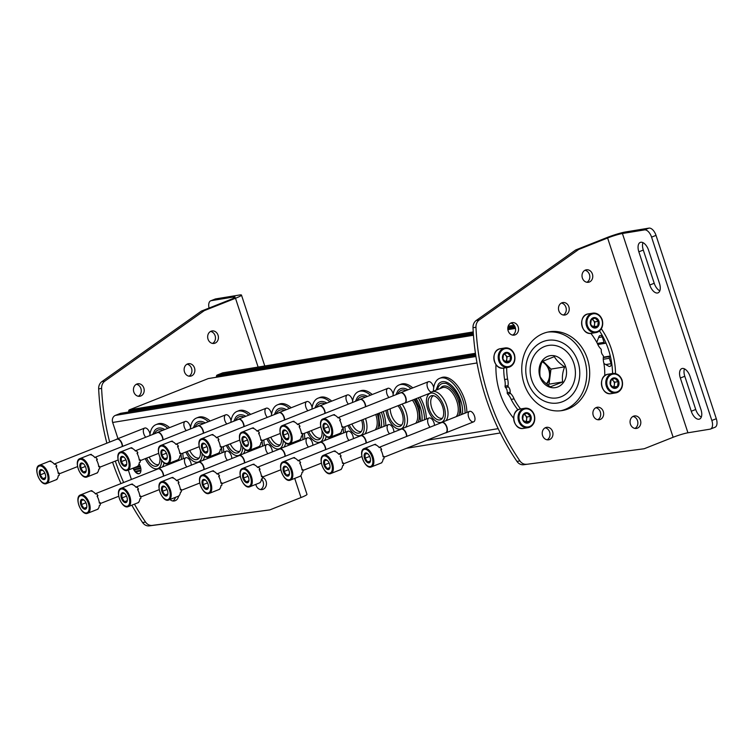 <?xml version="1.0" encoding="UTF-8"?>
<svg xmlns="http://www.w3.org/2000/svg" width="754" height="754" viewBox="0 0 754 754"><rect width="100%" height="100%" fill="white"/><g stroke="black" fill="none" stroke-linecap="round" stroke-linejoin="round"><path stroke-width="1.13" d="M216.323 377.245L216.473 376.076A1.404 1.188 -99.3 0 1 217.218 375.03L222.298 373.013A5.617 4.76 -99.3 0 1 223.137 372.778L473.239 331.93M605.999 343.061L605.613 343.211A1.404 1.188 -99.3 0 1 604.067 342.325L602.276 336.906L598.629 337.509M596.772 342.354L598.968 336.633A2.111 1.781 -99.3 0 1 602.276 336.906M603.916 363.494L608.695 366.227A2.111 1.781 -99.3 0 0 611.089 363.692L609.307 358.273A1.404 1.188 -99.3 0 1 609.977 356.501L610.372 356.35M133.128 468.14A7.022 3.666 -111.6 0 0 138.849 473.766A7.022 3.666 -111.6 0 0 139.254 473.653A7.022 3.666 -111.6 0 0 139.085 463.776M227.406 460.279A5.617 2.941 68.4 0 1 225.012 453.333A5.617 2.941 68.4 0 1 228.434 451.552A5.617 2.941 68.4 0 1 231.346 455.859A5.617 2.941 68.4 0 1 231.827 458.526M267.934 453.663A5.617 2.941 68.4 0 1 265.54 446.717A5.617 2.941 68.4 0 1 268.961 444.926A5.617 2.941 68.4 0 1 271.874 449.233A5.617 2.941 68.4 0 1 272.354 451.91M308.461 447.037A5.617 2.941 68.4 0 1 306.067 440.1A5.617 2.941 68.4 0 1 309.498 438.31A5.617 2.941 68.4 0 1 312.401 442.617A5.617 2.941 68.4 0 1 312.882 445.284M348.989 440.421A5.617 2.941 68.4 0 1 346.604 433.475A5.617 2.941 68.4 0 1 350.026 431.684A5.617 2.941 68.4 0 1 352.938 436.001A5.617 2.941 68.4 0 1 353.409 438.668M389.526 433.795A5.617 2.941 68.4 0 1 387.132 426.858A5.617 2.941 68.4 0 1 390.553 425.067A5.617 2.941 68.4 0 1 393.465 429.375A5.617 2.941 68.4 0 1 393.946 432.051M430.053 427.179A5.617 2.941 68.4 0 1 427.659 420.232A5.617 2.941 68.4 0 1 431.081 418.442A5.617 2.941 68.4 0 1 433.993 422.758A5.617 2.941 68.4 0 1 434.474 425.426M474.52 416.133A5.617 2.941 68.4 0 1 474.888 420.082A5.617 2.941 68.4 0 1 470.967 420.949A5.617 2.941 68.4 0 1 468.168 413.88A5.617 2.941 68.4 0 1 471.618 411.825A5.617 2.941 68.4 0 1 474.52 416.133M186.869 466.905A5.617 2.941 68.4 0 1 184.485 459.959A5.617 2.941 68.4 0 1 187.906 458.168A5.617 2.941 68.4 0 1 190.819 462.475A5.617 2.941 68.4 0 1 191.29 465.152M186.276 430.6A5.617 2.941 68.4 0 1 183.882 423.654A5.617 2.941 68.4 0 1 187.303 421.872A5.617 2.941 68.4 0 1 190.215 426.18A5.617 2.941 68.4 0 1 190.526 427.339M226.803 423.984A5.617 2.941 68.4 0 1 224.409 417.037A5.617 2.941 68.4 0 1 227.84 415.247A5.617 2.941 68.4 0 1 230.743 419.554A5.617 2.941 68.4 0 1 231.054 420.723M267.331 417.358A5.617 2.941 68.4 0 1 264.946 410.421A5.617 2.941 68.4 0 1 268.367 408.63A5.617 2.941 68.4 0 1 271.28 412.938A5.617 2.941 68.4 0 1 271.581 414.097M307.868 410.742A5.617 2.941 68.4 0 1 305.474 403.795A5.617 2.941 68.4 0 1 308.895 402.005A5.617 2.941 68.4 0 1 311.807 406.321A5.617 2.941 68.4 0 1 312.118 407.48M348.395 404.116A5.617 2.941 68.4 0 1 346.001 397.179A5.617 2.941 68.4 0 1 349.422 395.388A5.617 2.941 68.4 0 1 352.335 399.695A5.617 2.941 68.4 0 1 352.646 400.855M388.923 397.499A5.617 2.941 68.4 0 1 386.529 390.553A5.617 2.941 68.4 0 1 389.959 388.762A5.617 2.941 68.4 0 1 392.872 393.079A5.617 2.941 68.4 0 1 393.173 394.238M431.279 392.165A5.617 2.941 68.4 0 1 427.047 385.219A5.617 2.941 68.4 0 1 430.487 382.146A5.617 2.941 68.4 0 1 433.399 386.453A5.617 2.941 68.4 0 1 433.701 387.613M145.748 437.226A5.617 2.941 68.4 0 1 143.354 430.28A5.617 2.941 68.4 0 1 146.776 428.489A5.617 2.941 68.4 0 1 149.688 432.796A5.617 2.941 68.4 0 1 149.999 433.955M131.403 479.44L128.312 470.044M117.982 438.63L112.666 422.466A5.617 4.76 -99.3 0 1 115.381 415.388L120.451 413.371A1.404 1.188 -99.3 0 1 120.885 413.305M128.557 412.033L128.708 410.855A1.404 1.188 -99.3 0 1 129.452 409.808L208.217 378.593A1.404 1.188 -99.3 0 1 208.651 378.527M527.63 381.628A31.725 26.871 80.7 0 0 573.888 392.655A31.725 26.871 80.7 0 0 556.81 340.704A31.725 26.871 80.7 0 0 527.63 381.628M139.688 471.109L139.509 470.581L136.267 471.109L136.446 471.636L139.688 471.109L139.961 470.402L139.509 470.581M139.961 470.402L136.267 471.109M139.726 468.865L139.547 468.328L134.834 469.101L135.013 469.638L139.726 468.865L139.999 468.159L139.547 468.328M139.999 468.159L134.834 469.101M133.807 467.866L140.15 466.735L139.971 466.198L136.691 466.726M139.971 466.198L136.728 466.83M139.707 466.905L139.528 466.377M133.571 467.961A7.022 3.666 -111.6 0 0 139.302 473.587A7.022 3.666 -111.6 0 0 139.471 473.55M158.717 464.521A12.083 6.315 68.4 0 1 149.179 457.094M182.713 453.239A25.994 13.581 68.4 0 1 183.156 458.781M149.792 435.623A25.994 13.581 68.4 0 1 155.946 424.662L157.727 423.955A25.994 13.581 68.4 0 1 169.603 427.612M180.932 453.946A25.994 13.581 68.4 0 1 181.365 459.488M155.946 424.662A25.994 13.581 68.4 0 1 167.822 428.319M178.896 458.837A21.97 11.48 68.4 0 1 178.764 460.524M152.751 434.445L154.674 430.515A21.97 11.48 68.4 0 1 164.777 429.526M154.495 433.757A20.188 10.547 68.4 0 1 161.252 429.742L163.015 430.223M175.446 460.807A17.427 9.105 68.4 0 1 174.947 462.032M173.401 461.618A16.296 8.52 68.4 0 1 172.468 463.013M164.08 462.805A16.296 8.52 68.4 0 1 162.223 467.075M161.629 460.336A15.542 8.124 68.4 0 1 156.568 468.875A15.542 8.124 68.4 0 1 145.258 458.649M159.848 457.244A12.837 6.711 68.4 0 1 157.85 465.491A12.837 6.711 68.4 0 1 146.587 458.121M199.245 457.895A12.083 6.315 68.4 0 1 189.716 450.468M223.241 446.622A25.994 13.581 68.4 0 1 223.684 452.164M190.319 428.998A25.994 13.581 68.4 0 1 196.474 418.036L198.255 417.33A25.994 13.581 68.4 0 1 210.13 420.996M221.459 447.329A25.994 13.581 68.4 0 1 221.902 452.871M196.474 418.036A25.994 13.581 68.4 0 1 208.349 421.703M219.423 452.212A21.97 11.48 68.4 0 1 219.291 453.899M193.278 427.829L195.211 423.899A21.97 11.48 68.4 0 1 205.305 422.909M195.022 427.132A20.188 10.547 68.4 0 1 201.789 423.117L203.552 423.607M215.974 454.191A17.427 9.105 68.4 0 1 215.474 455.416M213.929 455.001A16.296 8.52 68.4 0 1 212.996 456.396M204.607 456.189A16.296 8.52 68.4 0 1 202.751 460.458M202.166 453.71A15.542 8.124 68.4 0 1 197.096 462.249A15.542 8.124 68.4 0 1 185.795 452.023M200.375 450.628A12.837 6.711 68.4 0 1 198.377 458.866A12.837 6.711 68.4 0 1 187.115 451.495M239.772 451.278A12.083 6.315 68.4 0 1 230.243 443.852M263.777 440.006A25.994 13.581 68.4 0 1 264.211 445.539M230.847 422.381A25.994 13.581 68.4 0 1 237.001 411.42L238.782 410.713A25.994 13.581 68.4 0 1 250.658 414.38M261.996 440.713A25.994 13.581 68.4 0 1 262.43 446.245M237.001 411.42A25.994 13.581 68.4 0 1 248.877 415.086M259.951 445.595A21.97 11.48 68.4 0 1 259.819 447.282M233.806 421.203L235.738 417.273A21.97 11.48 68.4 0 1 245.832 416.293M235.559 420.515A20.188 10.547 68.4 0 1 242.317 416.5L244.079 416.981M256.501 447.565A17.427 9.105 68.4 0 1 256.002 448.8M254.466 448.376A16.296 8.52 68.4 0 1 253.532 449.78M245.135 449.563A16.296 8.52 68.4 0 1 243.278 453.833M242.694 447.094A15.542 8.124 68.4 0 1 237.623 455.633A15.542 8.124 68.4 0 1 226.323 445.407M240.912 444.002A12.837 6.711 68.4 0 1 238.905 452.249A12.837 6.711 68.4 0 1 227.642 444.879M280.309 444.662A12.083 6.315 68.4 0 1 270.771 437.226M304.305 433.38A25.994 13.581 68.4 0 1 304.739 438.922M271.374 415.756A25.994 13.581 68.4 0 1 277.538 404.804L279.319 404.097A25.994 13.581 68.4 0 1 291.195 407.754M302.524 434.087A25.994 13.581 68.4 0 1 302.957 439.629M277.538 404.804A25.994 13.581 68.4 0 1 289.413 408.461M300.478 438.979A21.97 11.48 68.4 0 1 300.346 440.666M274.333 414.587L276.266 410.657A21.97 11.48 68.4 0 1 286.36 409.667M276.087 413.889A20.188 10.547 68.4 0 1 282.844 409.874L284.607 410.364M297.029 440.949A17.427 9.105 68.4 0 1 296.529 442.174M294.993 441.759A16.296 8.52 68.4 0 1 294.06 443.154M285.672 442.947A16.296 8.52 68.4 0 1 283.815 447.216M283.221 440.477A15.542 8.124 68.4 0 1 278.16 449.007A15.542 8.124 68.4 0 1 266.85 438.781M281.44 437.386A12.837 6.711 68.4 0 1 279.432 445.633A12.837 6.711 68.4 0 1 268.179 438.262M320.836 438.036A12.083 6.315 68.4 0 1 311.298 430.609M344.832 426.764A25.994 13.581 68.4 0 1 345.275 432.306M311.911 409.139A25.994 13.581 68.4 0 1 318.065 398.178L319.847 397.471A25.994 13.581 68.4 0 1 331.722 401.137M343.051 427.471A25.994 13.581 68.4 0 1 343.485 433.003M318.065 398.178A25.994 13.581 68.4 0 1 329.941 401.844M341.015 432.353A21.97 11.48 68.4 0 1 340.883 434.04M314.87 407.961L316.793 404.031A21.97 11.48 68.4 0 1 326.897 403.051M316.614 407.273A20.188 10.547 68.4 0 1 323.372 403.258L325.134 403.748M337.566 434.332A17.427 9.105 68.4 0 1 337.066 435.558M335.521 435.133A16.296 8.52 68.4 0 1 334.587 436.538M326.199 436.33A16.296 8.52 68.4 0 1 324.343 440.6M323.758 433.852A15.542 8.124 68.4 0 1 318.688 442.391A15.542 8.124 68.4 0 1 307.378 432.165M321.967 430.76A12.837 6.711 68.4 0 1 319.969 439.007A12.837 6.711 68.4 0 1 308.706 431.637M361.364 431.42A12.083 6.315 68.4 0 1 351.835 423.984M383.164 411.571A25.994 13.581 68.4 0 1 383.588 412.787A25.994 13.581 68.4 0 1 385.803 425.68M352.438 402.513A25.994 13.581 68.4 0 1 358.593 391.562L360.374 390.855A25.994 13.581 68.4 0 1 372.25 394.512M381.383 412.278A25.994 13.581 68.4 0 1 381.807 413.494A25.994 13.581 68.4 0 1 384.022 426.387M358.593 391.562A25.994 13.581 68.4 0 1 370.468 395.219M379.422 413.051A21.97 11.48 68.4 0 1 379.696 413.842A21.97 11.48 68.4 0 1 381.411 427.424M355.398 401.345L357.33 397.415A21.97 11.48 68.4 0 1 367.424 396.425M357.142 400.657A20.188 10.547 68.4 0 1 363.909 396.642L365.671 397.122M377.207 413.927A17.427 9.105 68.4 0 1 377.311 414.229A17.427 9.105 68.4 0 1 377.594 428.932M375.765 414.502A16.296 8.52 68.4 0 1 375.831 414.681A16.296 8.52 68.4 0 1 375.115 429.912M365.52 418.564A16.296 8.52 68.4 0 1 365.586 418.743A16.296 8.52 68.4 0 1 364.87 433.974M362.928 419.592A15.542 8.124 68.4 0 1 362.957 419.686A15.542 8.124 68.4 0 1 359.215 435.765A15.542 8.124 68.4 0 1 347.914 425.539M361.6 420.119A12.837 6.711 68.4 0 1 360.497 432.391A12.837 6.711 68.4 0 1 349.234 425.02M401.891 424.794A12.083 6.315 68.4 0 1 394.285 420.591A12.083 6.315 68.4 0 1 390.195 408.781M420.082 397.094A25.994 13.581 68.4 0 1 424.116 406.17A25.994 13.581 68.4 0 1 426.33 419.064M392.966 395.897A25.994 13.581 68.4 0 1 399.12 384.936L400.911 384.229A25.994 13.581 68.4 0 1 412.777 387.895M418.3 397.801A25.994 13.581 68.4 0 1 422.334 406.877A25.994 13.581 68.4 0 1 424.549 419.771M399.12 384.936A25.994 13.581 68.4 0 1 410.996 388.602M416.246 398.612A21.97 11.48 68.4 0 1 420.223 407.226A21.97 11.48 68.4 0 1 421.938 420.798M395.925 394.728L397.858 390.798A21.97 11.48 68.4 0 1 407.952 389.809M397.678 394.031A20.188 10.547 68.4 0 1 404.436 390.016L406.199 390.506M413.889 399.545A17.427 9.105 68.4 0 1 417.839 407.612A17.427 9.105 68.4 0 1 418.121 422.315M412.4 400.138A16.296 8.52 68.4 0 1 416.359 408.065A16.296 8.52 68.4 0 1 415.652 423.296M402.061 404.078A16.296 8.52 68.4 0 1 406.114 412.118A16.296 8.52 68.4 0 1 405.407 427.358M399.432 405.124A15.542 8.124 68.4 0 1 403.494 413.069A15.542 8.124 68.4 0 1 399.743 429.149A15.542 8.124 68.4 0 1 386.001 410.449M397.905 405.727A12.837 6.711 68.4 0 1 402.071 413.305A12.837 6.711 68.4 0 1 401.024 425.765A12.837 6.711 68.4 0 1 392.674 422.956A12.837 6.711 68.4 0 1 387.528 409.846M442.428 418.178A12.083 6.315 68.4 0 1 432.221 409.224A12.083 6.315 68.4 0 1 433.522 395.709M433.39 391.232A25.994 13.581 68.4 0 1 439.657 378.32L441.439 377.613A25.994 13.581 68.4 0 1 464.643 399.554A25.994 13.581 68.4 0 1 466.858 412.438M439.657 378.32A25.994 13.581 68.4 0 1 462.862 400.261A25.994 13.581 68.4 0 1 465.077 413.145M436.001 390.195L438.385 384.172A21.97 11.48 68.4 0 1 460.751 400.6A21.97 11.48 68.4 0 1 462.475 414.182M437.443 389.62A20.188 10.547 68.4 0 1 444.964 383.4C446.283 382.25 456.453 389.422 459.686 400.855L461.099 414.719M440.232 388.517A17.427 9.105 68.4 0 1 458.366 400.987A17.427 9.105 68.4 0 1 458.649 415.69M428.979 394.012A15.542 8.124 68.4 0 1 444.021 406.444A15.542 8.124 68.4 0 1 440.279 422.532A15.542 8.124 68.4 0 1 428.319 410.77A15.542 8.124 68.4 0 1 428.979 394.012L430.873 392.466A16.296 8.52 68.4 0 1 432.089 391.741L442.334 387.688A16.296 8.52 68.4 0 1 456.886 401.439A16.296 8.52 68.4 0 1 456.179 416.67M432.089 391.741A16.296 8.52 68.4 0 1 446.641 405.501A16.296 8.52 68.4 0 1 445.934 420.732M442.598 406.679A12.837 6.711 68.4 0 1 441.552 419.149A12.837 6.711 68.4 0 1 429.629 410.251A12.837 6.711 68.4 0 1 432.221 395.605A12.837 6.711 68.4 0 1 442.598 406.679M39.425 465.227A9.84 5.137 68.4 0 1 39.99 465.077A9.84 5.137 68.4 0 1 48.02 473.003A9.84 5.137 68.4 0 1 46.673 483.521C40.32 486.735 32.592 467.235 39.425 465.227L49.557 461.212A9.84 5.137 -111.6 0 1 50.122 461.062A9.84 5.137 -111.6 0 1 50.876 461.033L49.981 461.382A9.84 5.137 68.4 0 1 54.467 464.313L55.362 463.964A9.84 5.137 -111.6 0 1 56.823 466.095L55.928 466.453A9.84 5.137 68.4 0 1 58.218 473.408L59.114 473.05A9.84 5.137 -111.6 0 1 59.132 475.425L58.237 475.774A9.84 5.137 68.4 0 1 56.041 479.798L56.927 479.45A9.84 5.137 -111.6 0 1 56.804 479.497A9.84 5.137 -111.6 0 1 56.682 479.544M40.848 469.61A5.269 2.752 68.4 0 1 42.526 470.1A5.269 2.752 68.4 0 1 45.589 477.848A5.269 2.752 68.4 0 1 42.526 479.139A5.269 2.752 68.4 0 1 39.396 473.738A5.269 2.752 68.4 0 1 40.848 469.61M42.771 470.27L40.226 470.694L40.254 474.888L42.846 478.658L45.391 478.243M49.557 461.212A9.84 5.137 -111.6 0 0 49.434 461.269L48.539 461.618M40.254 474.888L44.835 473.069M42.846 478.658L45.626 477.555M50.876 461.033A3.751 1.96 -111.6 0 0 50.98 461.608M56.823 466.095A3.751 1.96 -111.6 0 0 56.201 466.943M58.105 472.551A3.751 1.96 -111.6 0 0 59.114 473.05M116.493 439.375A5.617 2.941 68.4 0 1 117.049 438.998A5.617 2.941 68.4 0 1 117.37 438.913A5.617 2.941 68.4 0 1 122.544 446.415M54.241 464.04L116.908 439.205A5.476 2.865 68.4 0 1 117.219 439.12A5.476 2.865 68.4 0 1 120.574 441.326A5.476 2.865 68.4 0 1 122.271 446.528M79.952 458.611A9.84 5.137 68.4 0 1 80.518 458.451A9.84 5.137 68.4 0 1 88.557 466.387A9.84 5.137 68.4 0 1 87.2 476.896C80.848 480.119 73.119 460.619 79.952 458.611L90.084 454.596A9.84 5.137 -111.6 0 1 90.659 454.436A9.84 5.137 -111.6 0 1 91.404 454.408L90.518 454.766A9.84 5.137 68.4 0 1 95.004 457.697L95.89 457.339A9.84 5.137 -111.6 0 1 97.351 459.478L96.465 459.827A9.84 5.137 68.4 0 1 98.746 466.783L99.641 466.434A9.84 5.137 -111.6 0 1 99.66 468.799L98.765 469.158A9.84 5.137 68.4 0 1 96.569 473.182L97.464 472.824A9.84 5.137 -111.6 0 1 97.332 472.881A9.84 5.137 -111.6 0 1 97.209 472.928M81.385 462.994A5.269 2.752 68.4 0 1 83.053 463.484A5.269 2.752 68.4 0 1 86.126 471.222A5.269 2.752 68.4 0 1 83.053 472.513A5.269 2.752 68.4 0 1 79.924 467.122A5.269 2.752 68.4 0 1 81.385 462.994M83.308 463.653L80.753 464.068L80.782 468.262L83.374 472.042L85.928 471.627M90.084 454.596A9.84 5.137 -111.6 0 0 89.962 454.643L89.076 455.001M80.782 468.262L85.362 466.453M83.374 472.042L86.163 470.939M91.404 454.408A3.751 1.96 -111.6 0 0 91.507 454.982M97.351 459.478A3.751 1.96 -111.6 0 0 96.738 460.326M98.633 465.934A3.751 1.96 -111.6 0 0 99.641 466.434M157.02 432.749A5.617 2.941 68.4 0 1 157.577 432.381A5.617 2.941 68.4 0 1 157.897 432.296A5.617 2.941 68.4 0 1 163.071 439.799M94.768 457.424L157.435 432.589A5.476 2.865 68.4 0 1 157.756 432.504A5.476 2.865 68.4 0 1 161.102 434.7A5.476 2.865 68.4 0 1 162.798 439.902M120.48 451.985A9.84 5.137 68.4 0 1 121.045 451.834A9.84 5.137 68.4 0 1 129.085 459.761A9.84 5.137 68.4 0 1 127.728 470.279C121.385 473.493 113.656 453.993 120.48 451.985L130.621 447.97A9.84 5.137 -111.6 0 1 131.187 447.819A9.84 5.137 -111.6 0 1 131.941 447.791L131.045 448.14A9.84 5.137 68.4 0 1 135.532 451.071L136.417 450.722A9.84 5.137 -111.6 0 1 137.878 452.852L136.992 453.211A9.84 5.137 68.4 0 1 139.283 460.166L140.169 459.817A9.84 5.137 -111.6 0 1 140.187 462.183L139.302 462.532A9.84 5.137 68.4 0 1 137.096 466.556L137.991 466.208A9.84 5.137 -111.6 0 1 137.869 466.264A9.84 5.137 -111.6 0 1 137.737 466.311M121.912 456.368A5.269 2.752 68.4 0 1 123.581 456.858A5.269 2.752 68.4 0 1 126.653 464.605A5.269 2.752 68.4 0 1 123.59 465.897A5.269 2.752 68.4 0 1 120.461 460.496A5.269 2.752 68.4 0 1 121.912 456.368M123.835 457.037L121.281 457.452L121.319 461.646L123.901 465.425L126.455 465.001M130.621 447.97A9.84 5.137 -111.6 0 0 130.489 448.027L129.603 448.376M121.319 461.646L125.89 459.827M123.901 465.425L126.691 464.313M131.941 447.791A3.751 1.96 -111.6 0 0 132.044 448.366M137.878 452.852A3.751 1.96 -111.6 0 0 137.266 453.701M139.17 459.309A3.751 1.96 -111.6 0 0 140.169 459.817M197.548 426.133A5.617 2.941 68.4 0 1 198.104 425.765A5.617 2.941 68.4 0 1 198.434 425.671A5.617 2.941 68.4 0 1 203.608 433.173M135.296 450.807L197.963 425.972A5.476 2.865 68.4 0 1 198.283 425.878A5.476 2.865 68.4 0 1 201.638 428.084A5.476 2.865 68.4 0 1 203.326 433.286M161.017 445.369A9.84 5.137 68.4 0 1 161.582 445.209A9.84 5.137 68.4 0 1 169.612 453.145A9.84 5.137 68.4 0 1 168.265 463.653C161.912 466.877 154.184 447.376 161.017 445.369L171.149 441.354A9.84 5.137 -111.6 0 1 171.714 441.194A9.84 5.137 -111.6 0 1 172.468 441.165L171.573 441.524A9.84 5.137 68.4 0 1 176.059 444.455L176.954 444.106A9.84 5.137 -111.6 0 1 178.415 446.236L177.52 446.594A9.84 5.137 68.4 0 1 179.81 453.55L180.696 453.192A9.84 5.137 -111.6 0 1 180.715 455.567L179.829 455.916A9.84 5.137 68.4 0 1 177.633 459.94L178.519 459.591A9.84 5.137 -111.6 0 1 178.396 459.638A9.84 5.137 -111.6 0 1 178.264 459.686M162.44 449.752A5.269 2.752 68.4 0 1 164.118 450.242A5.269 2.752 68.4 0 1 167.181 457.98A5.269 2.752 68.4 0 1 164.118 459.271A5.269 2.752 68.4 0 1 160.988 453.88A5.269 2.752 68.4 0 1 162.44 449.752M164.363 450.411L161.808 450.826L161.846 455.02L164.429 458.8L166.983 458.385M171.149 441.354A9.84 5.137 -111.6 0 0 171.026 441.401L170.131 441.759M161.846 455.02L166.417 453.211M164.429 458.8L167.218 457.697M172.468 441.165A3.751 1.96 -111.6 0 0 172.572 441.75M178.415 446.236A3.751 1.96 -111.6 0 0 177.793 447.084M179.697 452.692A3.751 1.96 -111.6 0 0 180.696 453.192M238.085 419.516A5.617 2.941 68.4 0 1 238.641 419.139A5.617 2.941 68.4 0 1 238.961 419.054A5.617 2.941 68.4 0 1 244.136 426.557M175.833 444.181L238.5 419.347A5.476 2.865 68.4 0 1 238.811 419.262A5.476 2.865 68.4 0 1 242.166 421.467A5.476 2.865 68.4 0 1 243.853 426.67M201.544 438.753A9.84 5.137 68.4 0 1 202.11 438.592A9.84 5.137 68.4 0 1 210.14 446.519A9.84 5.137 68.4 0 1 208.792 457.037C202.44 460.251 194.711 440.751 201.544 438.753L211.676 434.728A9.84 5.137 -111.6 0 1 212.242 434.577A9.84 5.137 -111.6 0 1 212.996 434.549L212.1 434.898A9.84 5.137 68.4 0 1 216.587 437.838L217.482 437.48A9.84 5.137 -111.6 0 1 218.943 439.62L218.047 439.968A9.84 5.137 68.4 0 1 220.338 446.924L221.233 446.575A9.84 5.137 -111.6 0 1 221.252 448.941L220.357 449.299A9.84 5.137 68.4 0 1 218.16 453.324L219.046 452.966A9.84 5.137 -111.6 0 1 218.924 453.022A9.84 5.137 -111.6 0 1 218.801 453.069M202.967 443.135A5.269 2.752 68.4 0 1 204.645 443.616A5.269 2.752 68.4 0 1 207.708 451.363A5.269 2.752 68.4 0 1 204.645 452.654A5.269 2.752 68.4 0 1 201.516 447.263A5.269 2.752 68.4 0 1 202.967 443.135M204.89 443.795L202.345 444.21L202.374 448.404L204.965 452.183L207.51 451.769M211.676 434.728A9.84 5.137 -111.6 0 0 211.554 434.785L210.658 435.133M202.374 448.404L206.954 446.594M204.965 452.183L207.755 451.071M212.996 434.549A3.751 1.96 -111.6 0 0 213.099 435.124M218.943 439.62A3.751 1.96 -111.6 0 0 218.321 440.468M220.225 446.066A3.751 1.96 -111.6 0 0 221.233 446.575M278.612 412.89A5.617 2.941 68.4 0 1 279.168 412.523A5.617 2.941 68.4 0 1 279.489 412.429A5.617 2.941 68.4 0 1 284.663 419.931M216.36 437.565L279.027 412.73A5.476 2.865 68.4 0 1 279.338 412.636A5.476 2.865 68.4 0 1 282.693 414.841A5.476 2.865 68.4 0 1 284.39 420.044M242.072 432.127A9.84 5.137 68.4 0 1 242.637 431.976A9.84 5.137 68.4 0 1 250.677 439.902A9.84 5.137 68.4 0 1 249.32 450.411C242.967 453.635 235.239 434.134 242.072 432.127L252.204 428.112A9.84 5.137 -111.6 0 1 252.778 427.952A9.84 5.137 -111.6 0 1 253.523 427.933L252.637 428.281A9.84 5.137 68.4 0 1 257.123 431.213L258.009 430.864A9.84 5.137 -111.6 0 1 259.47 432.994L258.584 433.352A9.84 5.137 68.4 0 1 260.865 440.308L261.761 439.95A9.84 5.137 -111.6 0 1 261.779 442.325L260.884 442.673A9.84 5.137 68.4 0 1 258.688 446.698L259.583 446.349A9.84 5.137 -111.6 0 1 259.451 446.396A9.84 5.137 -111.6 0 1 259.329 446.443M243.504 436.509A5.269 2.752 68.4 0 1 245.173 437A5.269 2.752 68.4 0 1 248.245 444.737A5.269 2.752 68.4 0 1 245.173 446.029A5.269 2.752 68.4 0 1 242.043 440.638A5.269 2.752 68.4 0 1 243.504 436.509M245.427 437.169L242.873 437.593L242.901 441.787L245.493 445.557L248.047 445.143M252.204 428.112A9.84 5.137 -111.6 0 0 252.081 428.168L251.195 428.517M242.901 441.787L247.482 439.968M245.493 445.557L248.283 444.455M253.523 427.933A3.751 1.96 -111.6 0 0 253.627 428.508M259.47 432.994A3.751 1.96 -111.6 0 0 258.858 433.842M260.752 439.45A3.751 1.96 -111.6 0 0 261.761 439.95M319.14 406.274A5.617 2.941 68.4 0 1 319.696 405.897A5.617 2.941 68.4 0 1 320.016 405.812A5.617 2.941 68.4 0 1 325.191 413.315M256.888 430.939L319.555 406.104A5.476 2.865 68.4 0 1 319.875 406.02A5.476 2.865 68.4 0 1 323.221 408.225A5.476 2.865 68.4 0 1 324.917 413.428M282.599 425.51A9.84 5.137 68.4 0 1 283.165 425.35A9.84 5.137 68.4 0 1 291.204 433.277A9.84 5.137 68.4 0 1 289.847 443.795C283.504 447.009 275.776 427.509 282.599 425.51L292.74 421.495A9.84 5.137 -111.6 0 1 293.306 421.335A9.84 5.137 -111.6 0 1 294.06 421.307L293.165 421.665A9.84 5.137 68.4 0 1 297.651 424.596L298.537 424.238A9.84 5.137 -111.6 0 1 300.007 426.378L299.112 426.726A9.84 5.137 68.4 0 1 301.402 433.682L302.288 433.333A9.84 5.137 -111.6 0 1 302.307 435.699L301.421 436.057A9.84 5.137 68.4 0 1 299.215 440.082L300.111 439.723A9.84 5.137 -111.6 0 1 299.988 439.78A9.84 5.137 -111.6 0 1 299.856 439.827M284.032 429.893A5.269 2.752 68.4 0 1 285.7 430.383A5.269 2.752 68.4 0 1 288.773 438.121A5.269 2.752 68.4 0 1 285.709 439.412A5.269 2.752 68.4 0 1 282.58 434.021A5.269 2.752 68.4 0 1 284.032 429.893M285.954 430.553L283.4 430.968L283.438 435.162L286.02 438.941L288.575 438.526M292.74 421.495A9.84 5.137 -111.6 0 0 292.609 421.543L291.723 421.901M283.438 435.162L288.009 433.352M286.02 438.941L288.81 437.838M294.06 421.307A3.751 1.96 -111.6 0 0 294.164 421.882M300.007 426.378A3.751 1.96 -111.6 0 0 299.385 427.226M301.289 432.834A3.751 1.96 -111.6 0 0 302.288 433.333M359.677 399.648A5.617 2.941 68.4 0 1 360.224 399.281A5.617 2.941 68.4 0 1 360.553 399.186A5.617 2.941 68.4 0 1 365.728 406.698M297.415 424.323L360.082 399.488A5.476 2.865 68.4 0 1 360.403 399.403A5.476 2.865 68.4 0 1 363.758 401.599A5.476 2.865 68.4 0 1 365.445 406.802M323.136 418.885A9.84 5.137 68.4 0 1 323.702 418.734A9.84 5.137 68.4 0 1 331.732 426.66A9.84 5.137 68.4 0 1 330.384 437.179C324.031 440.393 316.303 420.892 323.136 418.885L333.268 414.87A9.84 5.137 -111.6 0 1 333.834 414.719A9.84 5.137 -111.6 0 1 334.587 414.691L333.692 415.039A9.84 5.137 68.4 0 1 338.178 417.97L339.074 417.622A9.84 5.137 -111.6 0 1 340.535 419.752L339.639 420.11A9.84 5.137 68.4 0 1 341.93 427.066L342.816 426.707A9.84 5.137 -111.6 0 1 342.834 429.083L341.948 429.431A9.84 5.137 68.4 0 1 339.752 433.456L340.638 433.107A9.84 5.137 -111.6 0 1 340.516 433.154A9.84 5.137 -111.6 0 1 340.384 433.201M324.559 423.267A5.269 2.752 68.4 0 1 326.237 423.757A5.269 2.752 68.4 0 1 329.3 431.505A5.269 2.752 68.4 0 1 326.237 432.796A5.269 2.752 68.4 0 1 323.108 427.395A5.269 2.752 68.4 0 1 324.559 423.267M326.482 423.927L323.928 424.351L323.966 428.545L326.548 432.315L329.102 431.901M333.268 414.87A9.84 5.137 -111.6 0 0 333.145 414.926L332.25 415.275M323.966 428.545L328.537 426.726M326.548 432.315L329.338 431.213M334.587 414.691A3.751 1.96 -111.6 0 0 334.691 415.266M340.535 419.752A3.751 1.96 -111.6 0 0 339.913 420.6M341.816 426.208A3.751 1.96 -111.6 0 0 342.816 426.707M400.204 393.032A5.617 2.941 68.4 0 1 400.76 392.655A5.617 2.941 68.4 0 1 401.081 392.57A5.617 2.941 68.4 0 1 405.671 397.104A5.617 2.941 68.4 0 1 404.898 403.107A5.617 2.941 68.4 0 1 404.238 403.22M337.952 417.697L400.619 392.862A5.476 2.865 68.4 0 1 400.93 392.777A5.476 2.865 68.4 0 1 405.407 397.198A5.476 2.865 68.4 0 1 404.653 403.051L342.882 427.537M80.555 494.907A9.84 5.137 68.4 0 1 81.121 494.756A9.84 5.137 68.4 0 1 89.151 502.682A9.84 5.137 68.4 0 1 87.794 513.201C81.451 516.415 73.722 496.914 80.555 494.907L90.687 490.892A9.84 5.137 -111.6 0 1 91.253 490.741A9.84 5.137 -111.6 0 1 92.007 490.713L91.111 491.061A9.84 5.137 68.4 0 1 95.598 493.993L96.493 493.644A9.84 5.137 -111.6 0 1 97.954 495.774L97.059 496.132A9.84 5.137 68.4 0 1 99.349 503.088L100.235 502.729A9.84 5.137 -111.6 0 1 100.254 505.105L99.368 505.453A9.84 5.137 68.4 0 1 97.172 509.478L98.058 509.129A9.84 5.137 -111.6 0 1 97.935 509.176A9.84 5.137 -111.6 0 1 97.803 509.223M81.979 499.289A5.269 2.752 68.4 0 1 83.656 499.779A5.269 2.752 68.4 0 1 86.719 507.527A5.269 2.752 68.4 0 1 83.656 508.818A5.269 2.752 68.4 0 1 80.527 503.418A5.269 2.752 68.4 0 1 81.979 499.289M83.901 499.949L81.347 500.373L81.385 504.567L83.967 508.337L86.522 507.923M90.687 490.892A9.84 5.137 -111.6 0 0 90.565 490.948L89.669 491.297M81.385 504.567L85.956 502.748M83.967 508.337L86.757 507.235M92.007 490.713A3.751 1.96 -111.6 0 0 92.111 491.288M97.954 495.774A3.751 1.96 -111.6 0 0 97.332 496.622M99.236 502.23A3.751 1.96 -111.6 0 0 100.235 502.729M157.624 469.054A5.617 2.941 68.4 0 1 158.18 468.677A5.617 2.941 68.4 0 1 158.5 468.592A5.617 2.941 68.4 0 1 163.675 476.094M95.372 493.719L158.038 468.884A5.476 2.865 68.4 0 1 158.349 468.799A5.476 2.865 68.4 0 1 161.705 471.005A5.476 2.865 68.4 0 1 163.392 476.208M121.083 488.29A9.84 5.137 68.4 0 1 121.648 488.13A9.84 5.137 68.4 0 1 129.679 496.066A9.84 5.137 68.4 0 1 128.331 506.575C121.978 509.798 114.25 490.298 121.083 488.29L131.215 484.275A9.84 5.137 -111.6 0 1 131.78 484.115A9.84 5.137 -111.6 0 1 132.534 484.087L131.639 484.445A9.84 5.137 68.4 0 1 136.125 487.376L137.021 487.018A9.84 5.137 -111.6 0 1 138.482 489.158L137.586 489.506A9.84 5.137 68.4 0 1 139.876 496.462L140.772 496.113A9.84 5.137 -111.6 0 1 140.791 498.479L139.895 498.837A9.84 5.137 68.4 0 1 137.699 502.861L138.585 502.503A9.84 5.137 -111.6 0 1 138.463 502.56A9.84 5.137 -111.6 0 1 138.34 502.607M122.506 492.673A5.269 2.752 68.4 0 1 124.184 493.163A5.269 2.752 68.4 0 1 127.247 500.901A5.269 2.752 68.4 0 1 124.184 502.192A5.269 2.752 68.4 0 1 121.055 496.801A5.269 2.752 68.4 0 1 122.506 492.673M124.429 493.333L121.884 493.747L121.912 497.942L124.504 501.721L127.049 501.306M131.215 484.275A9.84 5.137 -111.6 0 0 131.092 484.322L130.197 484.681M121.912 497.942L126.493 496.132M124.504 501.721L127.285 500.618M132.534 484.087A3.751 1.96 -111.6 0 0 132.638 484.662M138.482 489.158A3.751 1.96 -111.6 0 0 137.859 490.006M139.763 495.614A3.751 1.96 -111.6 0 0 140.772 496.113M198.151 462.428A5.617 2.941 68.4 0 1 198.707 462.061A5.617 2.941 68.4 0 1 199.028 461.976A5.617 2.941 68.4 0 1 204.202 469.478M135.899 487.103L198.566 462.268A5.476 2.865 68.4 0 1 198.877 462.183A5.476 2.865 68.4 0 1 202.232 464.379A5.476 2.865 68.4 0 1 203.919 469.582M161.61 481.665A9.84 5.137 68.4 0 1 162.176 481.514A9.84 5.137 68.4 0 1 170.206 489.44A9.84 5.137 68.4 0 1 168.858 499.959C162.506 503.172 154.777 483.672 161.61 481.665L171.742 477.65A9.84 5.137 -111.6 0 1 172.308 477.499A9.84 5.137 -111.6 0 1 173.062 477.471L172.176 477.819A9.84 5.137 68.4 0 1 176.662 480.75L177.548 480.402A9.84 5.137 -111.6 0 1 179.009 482.532L178.123 482.89A9.84 5.137 68.4 0 1 180.404 489.846L181.299 489.487A9.84 5.137 -111.6 0 1 181.318 491.862L180.423 492.211A9.84 5.137 68.4 0 1 178.227 496.236L179.122 495.887A9.84 5.137 -111.6 0 1 178.99 495.944A9.84 5.137 -111.6 0 1 178.868 495.991M163.043 486.047A5.269 2.752 68.4 0 1 164.711 486.537A5.269 2.752 68.4 0 1 167.784 494.285A5.269 2.752 68.4 0 1 164.711 495.576A5.269 2.752 68.4 0 1 161.582 490.175A5.269 2.752 68.4 0 1 163.043 486.047M164.966 486.716L162.412 487.131L162.44 491.325L165.032 495.105L167.586 494.681M171.742 477.65A9.84 5.137 -111.6 0 0 171.62 477.706L170.734 478.055M162.44 491.325L167.02 489.506M165.032 495.105L167.822 493.993M173.062 477.471A3.751 1.96 -111.6 0 0 173.166 478.045M179.009 482.532A3.751 1.96 -111.6 0 0 178.396 483.38M180.291 488.988A3.751 1.96 -111.6 0 0 181.299 489.487M238.679 455.812A5.617 2.941 68.4 0 1 239.235 455.444A5.617 2.941 68.4 0 1 239.555 455.35A5.617 2.941 68.4 0 1 244.73 462.852M176.427 480.487L239.093 455.652A5.476 2.865 68.4 0 1 239.414 455.557A5.476 2.865 68.4 0 1 242.76 457.763A5.476 2.865 68.4 0 1 244.456 462.965M202.138 475.048A9.84 5.137 68.4 0 1 202.703 474.888A9.84 5.137 68.4 0 1 210.743 482.824A9.84 5.137 68.4 0 1 209.386 493.333C203.043 496.556 195.314 477.056 202.138 475.048L212.279 471.033A9.84 5.137 -111.6 0 1 212.845 470.873A9.84 5.137 -111.6 0 1 213.589 470.845L212.703 471.203A9.84 5.137 68.4 0 1 217.19 474.134L218.076 473.785A9.84 5.137 -111.6 0 1 219.537 475.915L218.651 476.274A9.84 5.137 68.4 0 1 220.941 483.229L221.827 482.871A9.84 5.137 -111.6 0 1 221.846 485.246L220.96 485.595A9.84 5.137 68.4 0 1 218.754 489.619L219.65 489.261A9.84 5.137 -111.6 0 1 219.527 489.318A9.84 5.137 -111.6 0 1 219.395 489.365M203.571 479.431A5.269 2.752 68.4 0 1 205.239 479.921A5.269 2.752 68.4 0 1 208.311 487.659A5.269 2.752 68.4 0 1 205.248 488.95A5.269 2.752 68.4 0 1 202.119 483.559A5.269 2.752 68.4 0 1 203.571 479.431M205.493 480.091L202.939 480.505L202.977 484.699L205.559 488.479L208.113 488.064M212.279 471.033A9.84 5.137 -111.6 0 0 212.147 471.08L211.261 471.438M202.977 484.699L207.548 482.89M205.559 488.479L208.349 487.376M213.589 470.845A3.751 1.96 -111.6 0 0 213.702 471.429M219.537 475.915A3.751 1.96 -111.6 0 0 218.924 476.764M220.828 482.372A3.751 1.96 -111.6 0 0 221.827 482.871M279.206 449.196A5.617 2.941 68.4 0 1 279.762 448.818A5.617 2.941 68.4 0 1 280.092 448.734A5.617 2.941 68.4 0 1 285.257 456.236M216.954 473.861L279.621 449.026A5.476 2.865 68.4 0 1 279.941 448.941A5.476 2.865 68.4 0 1 283.297 451.137A5.476 2.865 68.4 0 1 284.984 456.34M242.675 468.432A9.84 5.137 68.4 0 1 243.24 468.272A9.84 5.137 68.4 0 1 251.271 476.198A9.84 5.137 68.4 0 1 249.923 486.716C243.57 489.93 235.842 470.43 242.675 468.432L252.807 464.407A9.84 5.137 -111.6 0 1 253.372 464.257A9.84 5.137 -111.6 0 1 254.126 464.228L253.231 464.577A9.84 5.137 68.4 0 1 257.717 467.518L258.613 467.16A9.84 5.137 -111.6 0 1 260.073 469.299L259.178 469.648A9.84 5.137 68.4 0 1 261.468 476.603L262.354 476.255A9.84 5.137 -111.6 0 1 262.373 478.62L261.487 478.978A9.84 5.137 68.4 0 1 259.291 483.003L260.177 482.645A9.84 5.137 -111.6 0 1 260.055 482.701A9.84 5.137 -111.6 0 1 259.923 482.749M244.098 472.815A5.269 2.752 68.4 0 1 245.776 473.295A5.269 2.752 68.4 0 1 248.839 481.043A5.269 2.752 68.4 0 1 245.776 482.334A5.269 2.752 68.4 0 1 242.647 476.943A5.269 2.752 68.4 0 1 244.098 472.815M246.021 473.474L243.467 473.889L243.504 478.083L246.087 481.863L248.641 481.438M252.807 464.407A9.84 5.137 -111.6 0 0 252.684 464.464L251.789 464.813M243.504 478.083L248.075 476.274M246.087 481.863L248.877 480.75M254.126 464.228A3.751 1.96 -111.6 0 0 254.23 464.803M260.073 469.299A3.751 1.96 -111.6 0 0 259.451 470.138M261.355 475.746A3.751 1.96 -111.6 0 0 262.354 476.255M319.743 442.57A5.617 2.941 68.4 0 1 320.299 442.202A5.617 2.941 68.4 0 1 320.62 442.108A5.617 2.941 68.4 0 1 325.794 449.61M257.491 467.244L320.158 442.409A5.476 2.865 68.4 0 1 320.469 442.315A5.476 2.865 68.4 0 1 323.824 444.521A5.476 2.865 68.4 0 1 325.511 449.723M283.202 461.806A9.84 5.137 68.4 0 1 283.768 461.655A9.84 5.137 68.4 0 1 291.798 469.582A9.84 5.137 68.4 0 1 290.45 480.091C284.098 483.314 276.369 463.814 283.202 461.806L293.334 457.791A9.84 5.137 -111.6 0 1 293.9 457.631A9.84 5.137 -111.6 0 1 294.654 457.612L293.758 457.961A9.84 5.137 68.4 0 1 298.245 460.892L299.14 460.543A9.84 5.137 -111.6 0 1 300.601 462.673L299.706 463.031A9.84 5.137 68.4 0 1 301.996 469.987L302.891 469.629A9.84 5.137 -111.6 0 1 302.91 472.004L302.015 472.353A9.84 5.137 68.4 0 1 299.819 476.377L300.705 476.028A9.84 5.137 -111.6 0 1 300.582 476.076A9.84 5.137 -111.6 0 1 300.46 476.123M284.626 466.189A5.269 2.752 68.4 0 1 286.303 466.679A5.269 2.752 68.4 0 1 289.366 474.417A5.269 2.752 68.4 0 1 286.303 475.708A5.269 2.752 68.4 0 1 283.174 470.317A5.269 2.752 68.4 0 1 284.626 466.189M286.548 466.849L284.004 467.273L284.032 471.467L286.624 475.237L289.168 474.822M293.334 457.791A9.84 5.137 -111.6 0 0 293.212 457.848L292.316 458.196M284.032 471.467L288.612 469.648M286.624 475.237L289.404 474.134M294.654 457.612A3.751 1.96 -111.6 0 0 294.757 458.187M300.601 462.673A3.751 1.96 -111.6 0 0 299.979 463.522M301.883 469.129A3.751 1.96 -111.6 0 0 302.891 469.629M360.271 435.953A5.617 2.941 68.4 0 1 360.827 435.576A5.617 2.941 68.4 0 1 361.147 435.492A5.617 2.941 68.4 0 1 366.321 442.994M298.019 460.619L360.685 435.784A5.476 2.865 68.4 0 1 360.996 435.699A5.476 2.865 68.4 0 1 364.352 437.904A5.476 2.865 68.4 0 1 366.048 443.107M323.73 455.19A9.84 5.137 68.4 0 1 324.295 455.03A9.84 5.137 68.4 0 1 332.335 462.956A9.84 5.137 68.4 0 1 330.978 473.474C324.625 476.688 316.897 457.188 323.73 455.19L333.862 451.165A9.84 5.137 -111.6 0 1 334.437 451.015A9.84 5.137 -111.6 0 1 335.181 450.986L334.295 451.344A9.84 5.137 68.4 0 1 338.782 454.276L339.668 453.917A9.84 5.137 -111.6 0 1 341.128 456.057L340.243 456.406A9.84 5.137 68.4 0 1 342.523 463.361L343.419 463.013A9.84 5.137 -111.6 0 1 343.438 465.378L342.542 465.736A9.84 5.137 68.4 0 1 340.346 469.761L341.242 469.403A9.84 5.137 -111.6 0 1 341.11 469.459A9.84 5.137 -111.6 0 1 340.987 469.506M325.163 459.572A5.269 2.752 68.4 0 1 326.831 460.063A5.269 2.752 68.4 0 1 329.903 467.8A5.269 2.752 68.4 0 1 326.831 469.092A5.269 2.752 68.4 0 1 323.702 463.701A5.269 2.752 68.4 0 1 325.163 459.572M327.085 460.232L324.531 460.647L324.559 464.841L327.151 468.62L329.705 468.206M333.862 451.165A9.84 5.137 -111.6 0 0 333.739 451.222L332.853 451.58M324.559 464.841L329.14 463.031M327.151 468.62L329.941 467.518M335.181 450.986A3.751 1.96 -111.6 0 0 335.285 451.561M341.128 456.057A3.751 1.96 -111.6 0 0 340.516 456.905M342.41 462.513A3.751 1.96 -111.6 0 0 343.419 463.013M400.798 429.328A5.617 2.941 68.4 0 1 401.354 428.96A5.617 2.941 68.4 0 1 401.675 428.866A5.617 2.941 68.4 0 1 406.849 436.377M338.546 454.002L401.213 429.167A5.476 2.865 68.4 0 1 401.533 429.083A5.476 2.865 68.4 0 1 404.879 431.279A5.476 2.865 68.4 0 1 406.576 436.481M364.257 448.564A9.84 5.137 68.4 0 1 364.823 448.413A9.84 5.137 68.4 0 1 372.862 456.34A9.84 5.137 68.4 0 1 371.505 466.858C365.162 470.072 357.434 450.572 364.257 448.564L374.399 444.549A9.84 5.137 -111.6 0 1 374.964 444.398A9.84 5.137 -111.6 0 1 375.718 444.37L374.823 444.719A9.84 5.137 68.4 0 1 379.309 447.65L380.195 447.301A9.84 5.137 -111.6 0 1 381.656 449.431L380.77 449.789A9.84 5.137 68.4 0 1 383.06 456.745L383.946 456.387A9.84 5.137 -111.6 0 1 383.965 458.762L383.079 459.111A9.84 5.137 68.4 0 1 380.874 463.135L381.769 462.786A9.84 5.137 -111.6 0 1 381.647 462.833A9.84 5.137 -111.6 0 1 381.515 462.881M365.69 452.947A5.269 2.752 68.4 0 1 367.358 453.437A5.269 2.752 68.4 0 1 370.431 461.184A5.269 2.752 68.4 0 1 367.368 462.475A5.269 2.752 68.4 0 1 364.239 457.075A5.269 2.752 68.4 0 1 365.69 452.947M367.613 453.606L365.059 454.031L365.096 458.225L367.679 461.995L370.233 461.58M374.399 444.549A9.84 5.137 -111.6 0 0 374.267 444.606L373.381 444.954M365.096 458.225L369.667 456.406M367.679 461.995L370.468 460.892M375.718 444.37A3.751 1.96 -111.6 0 0 375.822 444.945M381.656 449.431A3.751 1.96 -111.6 0 0 381.043 450.279M382.947 455.887A3.751 1.96 -111.6 0 0 383.946 456.387M441.326 422.711A5.617 2.941 68.4 0 1 441.882 422.334A5.617 2.941 68.4 0 1 442.212 422.249A5.617 2.941 68.4 0 1 446.802 426.783A5.617 2.941 68.4 0 1 446.029 432.787A5.617 2.941 68.4 0 1 445.369 432.9M379.073 447.376L441.74 422.542A5.476 2.865 68.4 0 1 442.061 422.457A5.476 2.865 68.4 0 1 446.538 426.877A5.476 2.865 68.4 0 1 445.784 432.73L384.003 457.216M564.652 366.868C562.588 372.08 561.928 377.113 562.682 381.948L550.439 386.802C545.623 383.654 542.192 380.252 540.147 376.576C539.383 371.826 540.043 366.802 542.117 361.496L554.369 356.642C556.348 360.252 559.779 363.664 564.652 366.868L550.986 369.102L542.927 361.091M565.594 366.585A16.173 13.695 -99.3 0 1 550.722 387.443A16.173 13.695 -99.3 0 1 542.013 360.959A16.173 13.695 -99.3 0 1 565.594 366.585M561.042 396.793A26.578 22.516 -99.3 0 1 530.401 366.331A26.578 22.516 -99.3 0 1 566.895 351.864A26.578 22.516 -99.3 0 1 561.042 396.793M562.682 381.948L549.025 384.182L550.986 369.102M547.555 384.766L549.025 384.182M546.641 384.04A13.383 11.338 80.7 0 0 550.005 376.642A13.383 11.338 80.7 0 0 549.346 369.752A13.383 11.338 80.7 0 0 545.849 363.984A13.383 11.338 80.7 0 0 542.164 361.468M542.013 361.76A13.383 11.338 -99.3 0 1 548.761 369.846A13.383 11.338 -99.3 0 1 546.358 383.805M233.325 297.057A11.244 1.084 -18.2 0 1 235.097 297.076A11.244 1.084 -18.2 0 1 230.319 299.63L201.356 311.1L204.306 310.62L235.493 298.264A14.053 1.357 -18.2 0 0 241.468 295.078A14.053 1.357 -18.2 0 0 239.254 295.05L215.672 298.904A8.435 4.401 -111.6 0 0 215.192 299.036L210.734 300.799A8.435 4.401 68.4 0 1 211.224 300.667L233.325 297.057L233.683 298.141M131.827 505.189A224.815 190.451 80.7 0 0 142.61 522.55A8.435 7.144 80.7 0 0 149.301 525.877L269.828 509.902L301.006 497.546A14.053 1.357 -18.2 0 0 306.991 494.36L300.827 475.604M169.97 499.516A6.324 5.353 80.7 0 0 174.268 500.958A6.324 5.353 80.7 0 0 178.557 496.113M187.539 363.956A6.324 5.353 80.7 0 0 184.334 371.373A6.324 5.353 80.7 0 0 190.517 376.18A6.324 5.353 80.7 0 0 194.786 369.074A6.324 5.353 80.7 0 0 188.481 363.701A6.324 5.353 80.7 0 0 187.539 363.956M136.86 384.04A6.324 5.353 80.7 0 0 133.656 391.449A6.324 5.353 80.7 0 0 139.839 396.265A6.324 5.353 80.7 0 0 144.108 389.158A6.324 5.353 80.7 0 0 137.803 383.786A6.324 5.353 80.7 0 0 136.86 384.04M211.073 331.213A6.324 5.353 80.7 0 0 207.868 338.621A6.324 5.353 80.7 0 0 214.061 343.428A6.324 5.353 80.7 0 0 218.33 336.331A6.324 5.353 80.7 0 0 212.015 330.949A6.324 5.353 80.7 0 0 211.073 331.213M255.832 484.37A6.324 5.353 80.7 0 0 262.109 489.572A6.324 5.353 80.7 0 0 266.473 483.851A6.324 5.353 80.7 0 0 262.42 477.32M134.457 504.143A224.815 190.451 80.7 0 0 145.56 522.07A8.435 7.144 80.7 0 0 152.251 525.397L269.828 509.902M204.306 310.62L104.825 381.147A8.435 7.144 80.7 0 0 101.611 388.395A224.815 190.451 80.7 0 0 109.66 442.08M115.305 461.071A224.815 190.451 80.7 0 0 123.647 482.513M172.751 500.958A6.324 5.353 80.7 0 0 175.456 497.338M189.009 376.171A6.324 5.353 80.7 0 0 191.836 369.554A6.324 5.353 80.7 0 0 187.049 364.182M138.331 396.255A6.324 5.353 80.7 0 0 141.158 389.639A6.324 5.353 80.7 0 0 136.37 384.267M212.543 343.428A6.324 5.353 80.7 0 0 215.38 336.812A6.324 5.353 80.7 0 0 210.583 331.44M260.592 489.563A6.324 5.353 80.7 0 0 261.478 479.082M201.356 311.1L101.875 381.628A8.435 7.144 80.7 0 0 98.661 388.876A224.815 190.451 80.7 0 0 106.87 443.182M112.563 462.164A224.815 190.451 80.7 0 0 120.96 483.578M209.056 308.047A8.435 4.401 68.4 0 1 210.734 300.799M710.042 429.167L687.94 432.787L622.418 233.504A11.244 1.084 161.8 0 0 607.611 238L578.657 249.47L575.707 249.951L606.895 237.595A14.053 1.357 161.8 0 1 625.396 231.978L648.977 228.123A8.435 4.401 -111.6 0 1 656.018 235.371L716.3 418.715A8.435 4.401 -111.6 0 1 714.981 427.273L710.532 429.035A8.435 4.401 68.4 0 1 710.042 429.167M644.17 448.753L523.653 464.728L644.17 448.753L673.134 437.273A11.244 1.084 161.8 0 1 687.94 432.787M710.532 429.035A8.435 4.401 68.4 0 0 711.842 420.478L651.569 237.142A8.435 4.401 68.4 0 0 644.519 229.895L622.418 233.504M561.4 303.042A6.324 5.353 -99.3 0 1 566.188 308.405A6.324 5.353 -99.3 0 1 563.351 315.021M510.722 323.117A6.324 5.353 -99.3 0 1 515.51 328.49A6.324 5.353 -99.3 0 1 512.682 335.106M595.82 407.735A6.324 5.353 -99.3 0 1 600.618 413.107A6.324 5.353 -99.3 0 1 597.781 419.724M545.142 427.82A6.324 5.353 -99.3 0 1 549.939 433.192A6.324 5.353 -99.3 0 1 547.102 439.808M517.96 409.874A57.606 48.803 -99.3 0 1 511.137 399.375A14.053 11.904 -99.3 0 0 507.659 393.984A1.404 1.188 -99.3 0 1 507.216 392.711A6.041 5.118 -99.3 0 0 505.472 387.424A1.404 1.188 -99.3 0 1 505.076 386.123A14.053 11.904 -99.3 0 0 504.614 379.535A57.606 48.803 -99.3 0 1 503.729 368.084M547.819 332.08A39.905 33.807 -99.3 0 1 585.613 363.494A39.905 33.807 -99.3 0 1 565.18 409.394A39.905 33.807 -99.3 0 1 560.674 410.77M632.983 416.434A6.324 5.353 -99.3 0 1 637.78 421.797A6.324 5.353 -99.3 0 1 634.943 428.413M584.934 270.29A6.324 5.353 -99.3 0 1 589.732 275.662A6.324 5.353 -99.3 0 1 586.895 282.279M523.653 464.728A8.435 7.144 -99.3 0 1 516.961 461.401A224.815 190.451 -99.3 0 1 473.012 327.726A8.435 7.144 -99.3 0 1 476.226 320.478L575.707 249.951M612.578 373.484L608.233 374.191A9.84 8.332 -99.3 0 0 601.598 385.247A9.84 8.332 -99.3 0 0 611.4 393.607L615.754 392.9C621.381 391.09 623.492 386.83 622.069 380.101C620.174 375.332 617.008 373.126 612.578 373.484A9.84 8.332 -99.3 0 1 621.965 380.101A9.84 8.332 -99.3 0 1 615.754 392.9A9.84 8.332 -99.3 0 1 605.943 384.531A9.84 8.332 -99.3 0 1 612.578 373.484A70.254 59.519 80.7 0 0 599.505 330.921M565.82 314.767A6.324 5.353 -99.3 0 1 564.869 315.031A6.324 5.353 -99.3 0 1 558.563 309.649A6.324 5.353 -99.3 0 1 562.833 302.552A6.324 5.353 -99.3 0 1 569.025 307.359A6.324 5.353 -99.3 0 1 565.82 314.767M515.142 334.851A6.324 5.353 -99.3 0 1 514.19 335.115A6.324 5.353 -99.3 0 1 507.885 329.734A6.324 5.353 -99.3 0 1 512.154 322.637A6.324 5.353 -99.3 0 1 518.347 327.443A6.324 5.353 -99.3 0 1 515.142 334.851M600.241 419.469A6.324 5.353 -99.3 0 1 599.298 419.733A6.324 5.353 -99.3 0 1 592.983 414.351A6.324 5.353 -99.3 0 1 597.253 407.254A6.324 5.353 -99.3 0 1 603.445 412.061A6.324 5.353 -99.3 0 1 600.241 419.469M549.562 439.554A6.324 5.353 -99.3 0 1 548.62 439.818A6.324 5.353 -99.3 0 1 542.314 434.436A6.324 5.353 -99.3 0 1 546.575 427.329A6.324 5.353 -99.3 0 1 552.767 432.146A6.324 5.353 -99.3 0 1 549.562 439.554M513.681 418.291A70.254 59.519 -99.3 0 1 495.962 364.474M520.562 408.96A57.606 48.803 -99.3 0 1 514.087 398.894A14.053 11.904 -99.3 0 0 510.609 393.503A1.404 1.188 -99.3 0 1 510.166 392.221A6.041 5.118 -99.3 0 0 508.422 386.943A1.404 1.188 -99.3 0 1 508.026 385.643A14.053 11.904 -99.3 0 0 507.565 379.055A57.606 48.803 -99.3 0 1 506.679 367.603M568.13 408.913A39.905 33.807 -99.3 0 1 562.154 410.562A39.905 33.807 -99.3 0 1 522.362 376.632A39.905 33.807 -99.3 0 1 549.289 331.798A39.905 33.807 -99.3 0 1 588.356 362.156A39.905 33.807 -99.3 0 1 568.13 408.913M637.403 428.159A6.324 5.353 -99.3 0 1 636.461 428.423A6.324 5.353 -99.3 0 1 630.156 423.041A6.324 5.353 -99.3 0 1 634.416 415.944A6.324 5.353 -99.3 0 1 640.608 420.751A6.324 5.353 -99.3 0 1 637.403 428.159M589.355 282.024A6.324 5.353 -99.3 0 1 588.412 282.279A6.324 5.353 -99.3 0 1 582.107 276.906A6.324 5.353 -99.3 0 1 586.367 269.8A6.324 5.353 -99.3 0 1 592.559 274.607A6.324 5.353 -99.3 0 1 589.355 282.024M526.603 464.247A8.435 7.144 -99.3 0 1 519.911 460.92A224.815 190.451 -99.3 0 1 475.962 327.245A8.435 7.144 -99.3 0 1 479.176 319.998L578.657 249.47M604.755 375.794A57.606 48.803 -99.3 0 0 603.888 363.305A14.053 11.904 -99.3 0 1 603.417 356.717A1.404 1.188 -99.3 0 0 603.021 355.426A6.041 5.118 -99.3 0 1 601.287 350.139A1.404 1.188 -99.3 0 0 600.834 348.866A14.053 11.904 -99.3 0 1 597.366 343.466A57.606 48.803 -99.3 0 0 590.863 333.372M601.343 328.791A70.254 59.519 -99.3 0 1 615.528 373.607M642.964 242.647A9.274 4.844 -111.6 0 0 643.294 250.055L654.218 283.268A9.274 4.844 -111.6 0 0 659.825 290.846M684.462 368.857A9.274 4.844 -111.6 0 0 684.792 376.265L695.716 409.479A9.274 4.844 -111.6 0 0 701.324 417.056M649.76 285.031A9.274 4.844 68.4 0 0 658.044 292.854A9.274 4.844 68.4 0 0 659.486 283.438L648.572 250.224A9.274 4.844 68.4 0 0 640.287 242.402A9.274 4.844 68.4 0 0 638.845 251.817L649.76 285.031L654.218 283.268M691.258 411.241A9.274 4.844 68.4 0 0 699.542 419.073A9.274 4.844 68.4 0 0 700.984 409.648L690.07 376.444A9.274 4.844 68.4 0 0 681.786 368.612A9.274 4.844 68.4 0 0 680.344 378.027L691.258 411.241L695.716 409.479M507.565 379.055L504.614 379.535M514.087 398.894L511.137 399.375M530.948 416.255A5.269 4.467 -99.3 0 1 526.094 423.051A5.269 4.467 -99.3 0 1 523.257 414.427A5.269 4.467 -99.3 0 1 530.948 416.255M530.411 416.415L527.178 413.192L523.314 414.728L522.701 419.478L525.934 422.692L529.798 421.166L530.411 416.415L526.942 416.981L524.237 414.295M523.851 414.464A4.213 3.572 -99.3 0 1 525.321 415.379A4.213 3.572 -99.3 0 1 526.631 419.356L526.942 416.981M525.199 422.183L526.32 421.731L526.631 419.356A4.213 3.572 -99.3 0 1 525.104 422.108M529.798 421.166L526.32 421.731M511.118 355.945A5.269 4.467 -99.3 0 1 506.264 362.74A5.269 4.467 -99.3 0 1 503.427 354.107A5.269 4.467 -99.3 0 1 511.118 355.945M510.581 356.105L507.348 352.881L503.484 354.408L502.871 359.158L506.104 362.382L509.968 360.855L510.581 356.105L507.112 356.67L504.407 353.975M504.021 354.154A4.213 3.572 -99.3 0 1 505.491 355.059A4.213 3.572 -99.3 0 1 506.801 359.045L507.112 356.67M505.369 361.863L506.49 361.42L506.801 359.045A4.213 3.572 -99.3 0 1 505.274 361.788M509.968 360.855L506.49 361.42M618.714 381.477A5.269 4.467 -99.3 0 1 613.86 388.272A5.269 4.467 -99.3 0 1 611.023 379.639A5.269 4.467 -99.3 0 1 618.714 381.477M618.176 381.637L614.944 378.414L611.079 379.941L610.467 384.691L613.699 387.914L617.564 386.387L618.176 381.637L614.708 382.203L612.003 379.516M611.617 379.686A4.213 3.572 -99.3 0 1 613.087 380.591A4.213 3.572 -99.3 0 1 614.397 384.578L614.708 382.203M612.964 387.396L614.086 386.953L614.397 384.578A4.213 3.572 -99.3 0 1 612.87 387.32M617.564 386.387L614.086 386.953M598.883 321.157A5.269 4.467 -99.3 0 1 594.029 327.952A5.269 4.467 -99.3 0 1 591.193 319.328A5.269 4.467 -99.3 0 1 598.883 321.157M598.346 321.317L595.113 318.103L591.249 319.63L590.636 324.38L593.869 327.604L597.734 326.067L598.346 321.317L594.878 321.892L592.173 319.196M591.786 319.366A4.213 3.572 -99.3 0 1 593.257 320.28A4.213 3.572 -99.3 0 1 594.567 324.258L594.878 321.892M593.134 327.085L594.256 326.633L594.567 324.258A4.213 3.572 -99.3 0 1 593.04 327.01M597.734 326.067L594.256 326.633M514.85 326.407L507.857 327.556M473.323 333.193L217.218 375.03M514.181 325.332L508.139 326.322M473.248 332.024L222.298 373.013M604.067 342.325L597.347 343.428M611.089 363.692L605.773 364.559M609.307 358.273L603.285 359.253M609.977 356.501L603.332 357.584M610.297 356.039L603.37 357.17L610.288 356.011M498.168 428.649L426.576 440.345M477.009 362.957L112.666 422.466M475.925 356.491L115.381 415.388M120.668 413.315L475.736 355.313L120.451 413.371M475.567 354.192L128.708 410.855M475.435 353.296L129.452 409.808M515.5 328.405L507.876 329.649L515.491 328.376M208.434 378.536L473.465 335.247L208.217 378.593M515.208 327.274L507.791 328.49M473.38 334.107L216.473 376.076M39.651 465.963A9.133 4.769 68.4 0 1 48.058 478.234A9.133 4.769 68.4 0 1 39.764 479.591A9.133 4.769 68.4 0 1 39.651 465.963M80.178 459.337A9.133 4.769 68.4 0 1 88.586 471.618A9.133 4.769 68.4 0 1 80.292 472.965A9.133 4.769 68.4 0 1 80.178 459.337M120.706 452.72A9.133 4.769 68.4 0 1 129.113 464.992A9.133 4.769 68.4 0 1 120.819 466.349A9.133 4.769 68.4 0 1 120.706 452.72M161.243 446.095A9.133 4.769 68.4 0 1 169.65 458.375A9.133 4.769 68.4 0 1 161.347 459.733A9.133 4.769 68.4 0 1 161.243 446.095M201.77 439.478A9.133 4.769 68.4 0 1 210.178 451.75A9.133 4.769 68.4 0 1 201.883 453.107A9.133 4.769 68.4 0 1 201.77 439.478M242.298 432.853A9.133 4.769 68.4 0 1 250.705 445.133A9.133 4.769 68.4 0 1 242.411 446.491A9.133 4.769 68.4 0 1 242.298 432.853M282.835 426.236A9.133 4.769 68.4 0 1 291.242 438.508A9.133 4.769 68.4 0 1 282.938 439.865A9.133 4.769 68.4 0 1 282.835 426.236M323.362 419.62A9.133 4.769 68.4 0 1 331.769 431.891A9.133 4.769 68.4 0 1 323.475 433.248A9.133 4.769 68.4 0 1 323.362 419.62M80.782 495.642A9.133 4.769 68.4 0 1 89.189 507.913A9.133 4.769 68.4 0 1 80.885 509.27A9.133 4.769 68.4 0 1 80.782 495.642M121.309 489.016A9.133 4.769 68.4 0 1 129.716 501.297A9.133 4.769 68.4 0 1 121.422 502.645A9.133 4.769 68.4 0 1 121.309 489.016M161.837 482.4A9.133 4.769 68.4 0 1 170.244 494.671A9.133 4.769 68.4 0 1 161.95 496.028A9.133 4.769 68.4 0 1 161.837 482.4M202.364 475.774A9.133 4.769 68.4 0 1 210.771 488.055A9.133 4.769 68.4 0 1 202.477 489.412A9.133 4.769 68.4 0 1 202.364 475.774M242.901 469.158A9.133 4.769 68.4 0 1 251.308 481.429A9.133 4.769 68.4 0 1 243.005 482.786A9.133 4.769 68.4 0 1 242.901 469.158M283.429 462.532A9.133 4.769 68.4 0 1 291.836 474.813A9.133 4.769 68.4 0 1 283.542 476.17A9.133 4.769 68.4 0 1 283.429 462.532M323.956 455.916A9.133 4.769 68.4 0 1 332.363 468.187A9.133 4.769 68.4 0 1 324.069 469.544A9.133 4.769 68.4 0 1 323.956 455.916M364.493 449.299A9.133 4.769 68.4 0 1 372.891 461.571A9.133 4.769 68.4 0 1 364.597 462.928A9.133 4.769 68.4 0 1 364.493 449.299M211.224 300.667L215.672 298.904M235.493 298.264L258.113 367.066M294.72 478.404L301.006 497.546M149.301 525.877L152.251 525.397M142.61 522.55L145.56 522.07M98.661 388.876L101.611 388.395M101.875 381.628L104.825 381.147M644.519 229.895L648.977 228.123M651.569 237.142L656.018 235.371M711.842 420.478L716.3 418.715M673.134 437.273L607.611 238M479.176 319.998L476.226 320.478M475.962 327.245L473.012 327.726M519.911 460.92L516.961 461.401M508.026 385.643L505.076 386.123M508.422 386.943L505.472 387.424M510.166 392.221L507.216 392.711M510.609 393.503L507.659 393.984M680.344 378.027L684.792 376.265M638.845 251.817L643.294 250.055M534.011 415.039A9.133 7.738 -99.3 0 1 525.604 426.821A9.133 7.738 -99.3 0 1 520.684 411.863A9.133 7.738 -99.3 0 1 534.011 415.039M534.2 414.879A9.84 8.332 -99.3 0 1 527.989 427.678A9.84 8.332 -99.3 0 1 518.177 419.318A9.84 8.332 -99.3 0 1 524.812 408.263A9.84 8.332 -99.3 0 1 534.2 414.879M523.634 428.385A9.84 8.332 -99.3 0 1 513.832 420.025A9.84 8.332 -99.3 0 1 520.467 408.979L524.812 408.263C529.242 407.914 532.409 410.119 534.303 414.879C535.726 421.609 533.615 425.869 527.989 427.678L523.634 428.385C513.022 430.76 509.647 410.11 520.467 408.979M514.171 354.729A9.133 7.738 -99.3 0 1 505.774 366.51A9.133 7.738 -99.3 0 1 500.854 351.553A9.133 7.738 -99.3 0 1 514.171 354.729M514.36 354.568A9.84 8.332 -99.3 0 1 508.149 367.368A9.84 8.332 -99.3 0 1 498.347 358.998A9.84 8.332 -99.3 0 1 504.982 347.952A9.84 8.332 -99.3 0 1 514.36 354.568M503.804 368.075A9.84 8.332 -99.3 0 1 493.993 359.705A9.84 8.332 -99.3 0 1 500.637 348.659L504.982 347.952C509.412 347.594 512.579 349.799 514.473 354.568C515.896 361.289 513.785 365.558 508.149 367.368L503.804 368.075C493.191 370.44 489.817 349.79 500.637 348.659M621.777 380.261A9.133 7.738 -99.3 0 1 613.37 392.042A9.133 7.738 -99.3 0 1 608.459 377.085A9.133 7.738 -99.3 0 1 621.777 380.261M601.946 319.941A9.133 7.738 -99.3 0 1 593.539 331.732A9.133 7.738 -99.3 0 1 588.62 316.774A9.133 7.738 -99.3 0 1 601.946 319.941M602.135 319.781A9.84 8.332 -99.3 0 1 595.924 332.58A9.84 8.332 -99.3 0 1 586.112 324.22A9.84 8.332 -99.3 0 1 592.748 313.164A9.84 8.332 -99.3 0 1 602.135 319.781M591.57 333.296A9.84 8.332 -99.3 0 1 581.768 324.927A9.84 8.332 -99.3 0 1 588.403 313.881L592.748 313.164C597.177 312.816 600.344 315.021 602.239 319.79C603.662 326.51 601.551 330.78 595.924 332.58L591.57 333.296C580.957 335.662 577.583 315.012 588.403 313.881M514.115 325.247L508.177 326.218M605.405 343.277L597.809 344.512M500.279 432.966L406.576 448.272M177.388 461.071L177.567 459.968M156.568 468.875L157.982 468.771M217.925 454.445L218.095 453.352M197.096 462.249L198.509 462.155M258.452 447.829L258.622 446.726M237.623 455.633L239.046 455.529M298.98 441.203L299.149 440.11M278.16 449.007L279.574 448.913M339.507 434.587L339.686 433.484M318.688 442.391L320.101 442.296M380.044 427.961L378.414 413.456M359.215 435.765L360.629 435.671M420.572 421.345L419.158 407.471L415.2 399.026M399.743 429.149L401.166 429.054M440.279 422.532L441.693 422.428M46.673 483.521L56.804 479.497M117.049 438.998L144.674 428.055M59.17 473.88L77.558 466.594M87.2 476.896L97.332 472.881M157.577 432.381L185.201 421.439M99.698 467.263L118.086 459.968M127.728 470.279L137.869 466.264M198.104 425.765L225.729 414.813M140.225 460.637L158.623 453.352M168.265 463.653L178.396 459.638M238.641 419.139L266.256 408.197M180.762 454.021L199.15 446.726M208.792 457.037L218.924 453.022M279.168 412.523L306.793 401.571M221.29 447.395L239.678 440.11M249.32 450.411L259.451 446.396M319.696 405.897L347.321 394.955M261.817 440.779L280.205 433.493M289.847 443.795L299.988 439.78M360.224 399.281L387.848 388.329M302.345 434.153L320.742 426.868M330.384 437.179L340.516 433.154M404.898 403.107L430.034 393.145M400.76 392.655L428.376 381.712M87.794 513.201L97.935 509.176M158.18 468.677L185.795 457.735M100.301 503.559L118.689 496.273M128.331 506.575L138.463 502.56M198.707 462.061L226.323 451.118M140.828 496.943L159.217 489.648M168.858 499.959L178.99 495.944M239.235 455.444L266.859 444.492M181.356 490.317L199.744 483.031M209.386 493.333L219.527 489.318M279.762 448.818L307.387 437.876M221.883 483.7L240.281 476.405M249.923 486.716L260.055 482.701M320.299 442.202L347.914 431.25M262.42 477.075L280.808 469.789M290.45 480.091L300.582 476.076M360.827 435.576L388.451 424.634M302.948 470.458L321.336 463.173M330.978 473.474L341.11 469.459M401.354 428.96L428.979 418.008M343.475 463.833L361.863 456.547M371.505 466.858L381.647 462.833M446.029 432.787L473.644 421.844M441.882 422.334L469.506 411.392M241.468 295.078L264.777 365.982M611.4 393.607C600.787 395.982 597.413 375.322 608.233 374.191"/></g></svg>
